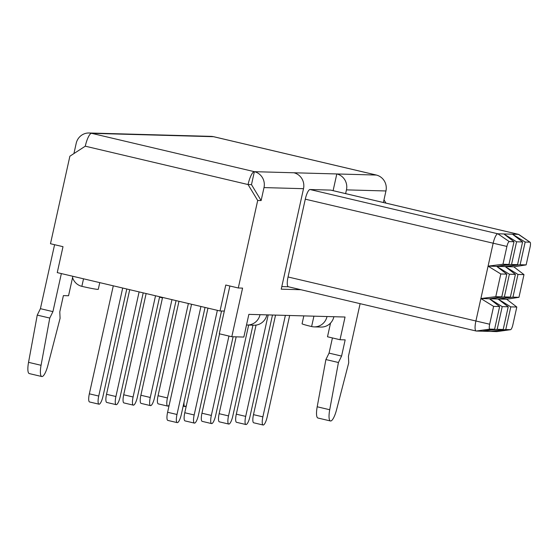 <?xml version="1.0" encoding="UTF-8"?>
<svg xmlns="http://www.w3.org/2000/svg" width="558" height="558" viewBox="0 0 558 558"><rect width="100%" height="100%" fill="white"/><g stroke="black" fill="none" stroke-linecap="round" stroke-linejoin="round"><path stroke-width="0.84" d="M512.948 297.142L518.961 297.309L506.65 299.255L498.064 299.018L510.375 297.072L515.404 274.383L505.248 266.605L517.977 274.452L512.948 297.142L498.064 299.018L510.793 306.865L505.764 329.555L490.88 331.431L503.183 329.485L508.219 306.795L498.064 299.018L489.478 298.781L502.207 306.628L497.178 329.318L482.286 331.194L494.597 329.248L499.626 306.558L489.478 298.781L501.781 296.835L506.817 274.145L496.662 266.368L509.391 274.215L504.362 296.905L489.478 298.781L480.884 298.544L495.776 296.668L500.805 273.978L488.076 266.131L502.96 264.255L506.915 246.427A4.987 1.262 -76.7 0 1 509.28 241.6L514.002 241.726L503.846 233.948L516.575 241.802L511.546 264.492L496.662 266.368L508.973 264.422L514.002 241.726M525.169 242.039L529.891 242.165A4.987 1.262 -76.7 0 1 530.072 242.228L518.807 234.479A9.974 2.525 103.3 0 0 518.577 234.374A9.974 2.525 103.3 0 0 518.445 234.353L512.432 234.186L525.169 242.039L520.133 264.729L505.248 266.605L517.559 264.659L522.588 241.963L512.432 234.186L497.834 233.788A9.974 2.525 103.3 0 0 493.105 243.441L475.855 321.234A9.974 2.525 103.3 0 0 476.141 331.013A9.974 2.525 103.3 0 0 476.274 331.027L496.885 331.598A9.974 2.525 103.3 0 0 497.011 331.591A9.974 2.525 103.3 0 0 497.136 331.564M516.575 241.802L522.588 241.963M520.133 264.729L526.145 264.897L513.834 266.843L488.076 266.131M530.072 242.228A4.987 1.262 -76.7 0 1 530.1 247.068L526.145 264.897M502.96 264.255L508.973 264.422M511.546 264.492L517.559 264.659M513.834 266.843L523.99 274.62L517.977 274.452M515.404 274.383L509.391 274.215M523.99 274.62L518.961 297.309M506.817 274.145L500.805 273.978M495.776 296.668L501.781 296.835M504.362 296.905L510.375 297.072M506.65 299.255L516.806 307.033L510.793 306.865M508.219 306.795L502.207 306.628M516.806 307.033L512.851 324.861A4.987 1.262 -76.7 0 1 510.549 329.687A4.987 1.262 -76.7 0 1 510.486 329.687L505.764 329.555M499.626 306.558L493.614 306.391L480.884 298.544M494.597 329.248L489.875 329.115A4.987 1.262 -76.7 0 1 489.666 324.219L493.614 306.391M503.183 329.485L497.178 329.318M300.915 289.721L281.232 289.177L303.51 188.688A13.301 12.848 -88.4 0 0 293.864 172.771L336.809 173.957A13.301 12.848 91.6 0 1 346.455 189.873L345.625 193.612M281.804 286.589L288.395 286.77M229.875 286.003L219.287 333.775L231.807 336.725L243.832 337.06L248.861 314.37L260.028 314.677A13.301 12.848 91.6 0 1 247.138 325.021L254.009 325.209A13.301 12.848 -88.4 0 0 266.898 314.865L327.016 316.532A13.301 12.848 91.6 0 1 314.126 326.876A13.301 12.848 91.6 0 1 311.615 326.549A13.301 0.67 -167.5 0 1 302.073 323.766L303.817 315.891M288.465 286.77A9.974 2.525 -76.7 0 1 288.333 286.756A9.974 2.525 -76.7 0 1 288.047 276.977L305.289 199.178A9.974 2.525 -76.7 0 1 310.025 189.525L330.636 190.097A9.974 2.525 -76.7 0 1 330.768 190.111L518.577 234.374M333.105 190.662L336.809 173.957L376.308 175.052A13.301 3.369 -76.7 0 1 376.49 175.072A13.301 3.369 -76.7 0 1 376.678 175.142M314.126 326.876L320.996 327.065A13.301 12.848 -88.4 0 0 333.886 316.721L345.046 317.028L340.017 339.724L327.497 336.774L330.538 323.061M247.138 325.021A13.301 12.848 91.6 0 1 246.51 324.986M83.533 278.805L81.859 286.338A13.301 12.848 91.6 0 1 72.561 277.626M72.854 276.287L68.543 295.754L63.389 295.607L59.797 311.817L60.076 318.346L47.862 365.476A13.301 3.369 -76.7 0 1 41.808 376.531A13.301 3.369 -76.7 0 1 41.062 365.288L49.767 318.06L52.926 311.629L61.359 273.58M41.808 376.531L29.288 373.581A13.301 3.369 -76.7 0 1 28.542 362.337L37.246 315.11L49.767 318.06M37.246 315.11L40.406 308.679L52.926 311.629M40.406 308.679L54.586 244.697M73.921 153.576L76.195 143.336A13.301 12.848 91.6 0 1 89.085 132.992A13.301 12.848 91.6 0 1 91.589 133.32A13.301 3.369 103.3 0 0 85.276 146.189L69.883 156.205L50.478 243.727L63.005 246.678L57.251 272.611L220.019 310.966L225.774 285.033L238.294 287.984L242.584 288.102L231.807 336.725M159.539 297.191L162.462 297.881M224.316 311.085L220.019 310.966M332.429 337.932L329.06 353.123L325.9 359.554L317.195 406.782A13.301 3.369 103.3 0 0 317.941 418.026L330.469 420.976A13.301 3.369 103.3 0 0 336.516 409.921L348.729 362.791L348.45 356.262L360.112 303.671M340.017 339.724L345.172 339.864L341.58 356.074L329.06 353.123M341.58 356.074L338.427 362.505L325.9 359.554M338.427 362.505L329.715 409.732A13.301 3.369 103.3 0 0 330.469 420.976M383.988 199.855L385.969 203.119M285.368 315.382L262.874 416.861A8.314 2.106 103.3 0 0 263.111 425.008L253.723 422.797A8.314 2.106 -76.7 0 1 253.485 414.643L275.547 315.11M263.111 425.008A8.314 2.106 103.3 0 0 267.17 416.979L289.665 315.5M248.659 325.063L228.522 415.905A8.314 2.106 103.3 0 0 228.759 424.059L219.371 421.841A8.314 2.106 -76.7 0 1 219.134 413.694L236.167 336.851M228.759 424.059A8.314 2.106 103.3 0 0 232.812 416.024L252.955 325.181M217.362 310.339L194.17 414.957A8.314 2.106 103.3 0 0 194.407 423.103L185.019 420.892A8.314 2.106 -76.7 0 1 184.775 412.746L207.974 308.128M194.407 423.103A8.314 2.106 103.3 0 0 198.46 415.075L221.533 311.008M228.94 336.055L211.343 415.431A8.314 2.106 103.3 0 0 211.587 423.585L202.191 421.367A8.314 2.106 -76.7 0 1 201.954 413.22L219.552 333.837M211.587 423.585A8.314 2.106 103.3 0 0 215.639 415.55L233.105 336.767M268.196 314.907L245.694 416.38A8.314 2.106 103.3 0 0 245.939 424.533L236.55 422.315A8.314 2.106 -76.7 0 1 236.306 414.169L256.052 325.098M245.939 424.533A8.314 2.106 103.3 0 0 249.991 416.498L272.485 315.026M200.936 306.468L176.991 414.482A8.314 2.106 103.3 0 0 177.235 422.629L167.839 420.418A8.314 2.106 -76.7 0 1 167.602 412.271L191.547 304.256M177.235 422.629A8.314 2.106 103.3 0 0 181.287 414.601L205.044 307.437M186.428 405.31A8.314 2.106 -76.7 0 1 184.858 406.566A8.314 2.106 -76.7 0 1 184.028 402.241M176.063 300.609L154.559 397.582A8.314 2.106 -76.7 0 1 150.507 405.617A8.314 2.106 -76.7 0 1 150.269 397.463L171.955 299.639M162.566 297.428L140.874 395.252A8.314 2.106 103.3 0 0 141.118 403.399L150.507 405.617M143.211 292.866L120.207 396.633A8.314 2.106 -76.7 0 1 116.155 404.662A8.314 2.106 -76.7 0 1 115.911 396.515L139.109 291.897M129.714 289.686L106.522 394.304A8.314 2.106 103.3 0 0 106.766 402.451L116.155 404.662M159.637 296.737L137.387 397.108A8.314 2.106 -76.7 0 1 133.327 405.143A8.314 2.106 -76.7 0 1 133.09 396.989L155.529 295.768M146.14 293.557L123.702 394.778A8.314 2.106 103.3 0 0 123.939 402.925L133.327 405.143M169.248 404.836A8.314 2.106 -76.7 0 1 167.686 406.091A8.314 2.106 -76.7 0 1 167.442 397.945L188.381 303.51M178.985 301.299L158.053 395.727A8.314 2.106 103.3 0 0 158.291 403.88L167.686 406.091M126.792 288.995L103.028 396.159A8.314 2.106 -76.7 0 1 98.975 404.187A8.314 2.106 -76.7 0 1 98.738 396.04L122.683 288.026M113.295 285.815L89.343 393.829A8.314 2.106 103.3 0 0 89.587 401.976L98.975 404.187M376.49 175.072L213.721 136.717A13.301 3.369 103.3 0 0 213.54 136.696A13.301 12.848 -88.4 0 0 211.036 136.368L89.085 132.992M85.276 146.189L248.052 184.552A13.301 3.369 -76.7 0 1 254.357 171.676A13.301 12.848 91.6 0 1 264.004 187.593L261.13 200.559L257.698 200.468L238.294 287.984M383.395 202.512L385.955 190.969A13.301 12.848 -88.4 0 0 376.308 175.052L213.54 136.696L91.589 133.32L254.357 171.676L251.484 184.642L261.13 200.559M257.698 200.468L248.052 184.552L251.484 184.642M81.859 286.338A13.301 0.67 12.5 0 0 98.278 289.309L99.763 282.627M529.891 242.165L518.445 234.353L330.636 190.097M510.486 329.687L496.885 331.598M476.274 331.027L489.875 329.115M313.917 316.17L311.615 326.549M28.542 362.337L41.062 365.288M329.715 409.732L317.195 406.782M305.289 199.178L506.915 246.427M310.025 189.525L497.834 233.788L509.28 241.6M288.047 276.977L489.666 324.219M253.485 414.643L262.874 416.861M219.134 413.694L228.522 415.905M184.775 412.746L194.17 414.957M201.954 413.22L211.343 415.431M236.306 414.169L245.694 416.38M167.602 412.271L176.991 414.482M150.269 397.463L140.874 395.252M115.911 396.515L106.522 394.304M133.09 396.989L123.702 394.778M167.442 397.945L158.053 395.727M98.738 396.04L89.343 393.829M327.016 316.532L333.886 316.721M260.028 314.677L266.898 314.865M264.004 187.593L303.51 188.688M293.864 172.771L254.357 171.676M346.455 189.873L385.955 190.969M510.549 329.687L497.011 331.591M476.141 331.013L288.333 286.756M184.858 406.566L183.157 406.161"/></g></svg>
